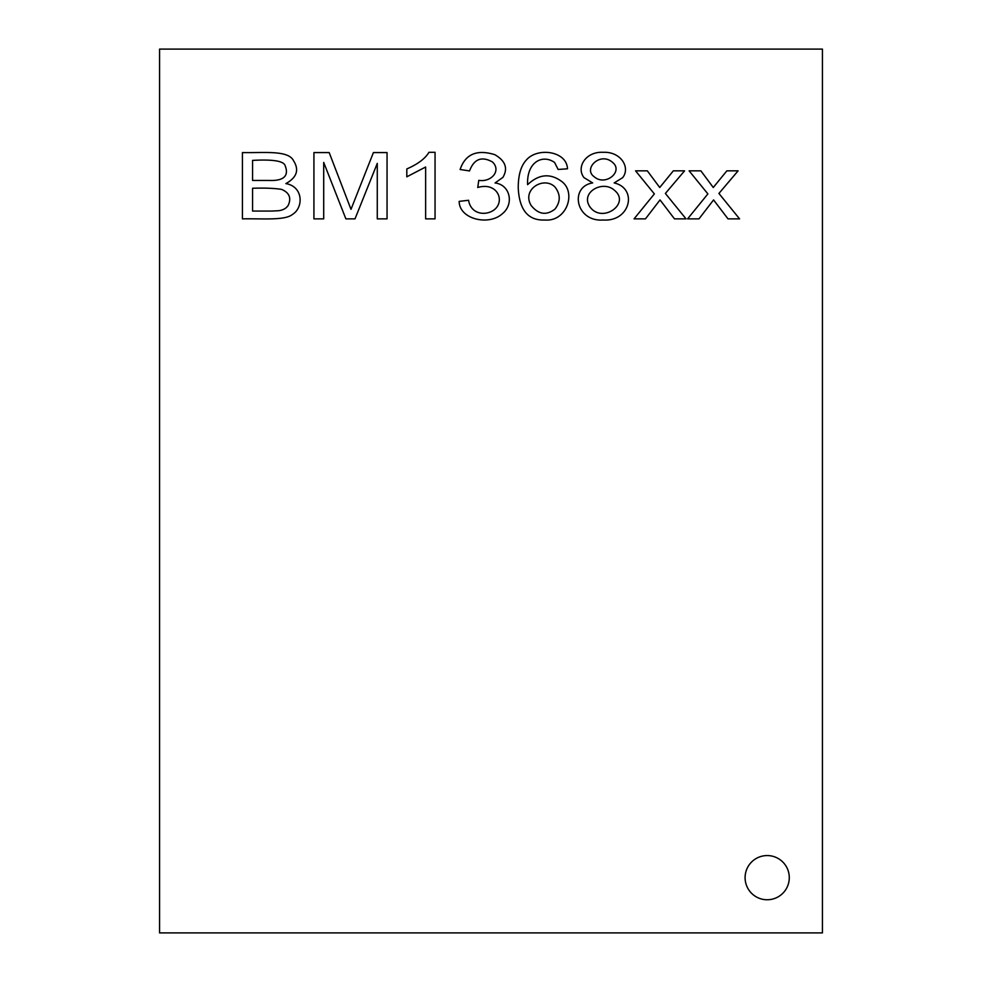 <?xml version="1.0" encoding="UTF-8"?>
<svg xmlns="http://www.w3.org/2000/svg" width="982" height="982" viewBox="0 0 982 982"><rect width="100%" height="100%" fill="white"/><g stroke="black" fill="none" stroke-linecap="round" stroke-linejoin="round"><path stroke-width="1.47" d="M687.609 218.863L698.988 218.863L713.57 199.923L728.006 218.863L739.569 218.863L718.91 193.454L738.096 170.843L726.864 170.843L713.263 187.501L700.878 170.843L689.106 170.843L707.887 193.908L687.609 218.863M634.065 218.863L645.456 218.863L660.039 199.923L674.474 218.863L686.037 218.863L665.379 193.454L684.564 170.843L673.333 170.843L659.732 187.501L647.334 170.843L635.575 170.843L654.356 193.908L634.065 218.863M592.674 182.922C569.192 186.666 575.673 222.165 603.329 220.005C630.358 221.871 637.993 188.372 614.155 182.922L622.662 177.668C630.677 167.566 620.833 151.437 603.169 152.308C585.554 151.326 575.992 167.529 584.008 177.632L592.674 182.922M459.171 201.371C459.245 219.084 488.422 226.056 502.048 214.002C514.396 204.477 510.382 184.751 495.051 182.971L502.931 177.361C508.173 168.352 505.435 160.778 494.732 154.64C476.884 149.178 465.345 154.137 460.116 169.493L469.531 170.942C474.011 158.998 481.634 155.991 492.424 161.944C501.642 170.659 491.282 182.468 478.774 180.344L477.743 187.501C496.966 181.78 505.178 200.34 494.818 209.326C486.483 216.249 470.918 214.751 468.586 200.279L459.171 201.371M435.051 218.863L435.051 152.308L428.962 152.308C425.206 158.593 417.829 164.141 406.818 168.941L406.818 176.809L425.636 167.014L425.636 218.863L435.051 218.863M313.921 218.863L323.704 218.863L323.704 162.435L345.873 218.863L355.005 218.863L377.272 163.38L377.272 218.863L387.055 218.863L387.055 152.578L373.418 152.578L350.991 209.326L329.191 152.578L313.921 152.578L313.921 218.863M242.431 218.863C261.212 218.421 284.866 220.766 292.403 214.481C303.671 207.791 303.512 186.555 285.872 183.597C296.822 177.533 299.387 169.923 293.569 160.79C288.426 149.865 263.507 153.032 242.431 152.578L242.431 218.863M822.425 932.9L159.575 932.9L159.575 49.1L822.425 49.1L822.425 932.9M745.092 877.663A22.095 22.095 0 0 0 778.235 896.799A22.095 22.095 0 0 0 778.235 858.526A22.095 22.095 0 0 0 745.092 877.663M567.473 168.806C566.921 151.13 537.657 146.944 526.45 159.906C520.976 165.713 518.238 175.029 518.238 187.857C519.282 210.025 528.156 220.741 544.863 220.005C566.491 221.895 576.385 193.209 562.22 181.866C550.558 172.967 539.02 173.912 527.604 184.677C526.61 161.551 542.911 154.1 554.585 162.484L558.132 169.456L567.473 168.806M269.154 180.442L252.57 180.442L252.57 160.397C271.572 159.33 282.3 160.79 284.768 164.78C288.131 172.353 287.959 181.24 269.154 180.442M271.658 211.056L252.57 211.056L252.57 188.262C264.588 187.869 274.236 188.237 281.503 189.366C289.273 192.607 291.531 197.898 288.278 205.238C286.339 208.319 283.098 210.148 278.557 210.725L271.658 211.056M531.127 205.447C521.417 189.195 544.089 175.938 554.99 187.022C560.661 194.411 560.636 201.789 554.928 209.154C546.311 215.709 538.369 214.481 531.127 205.447M594.294 176.821C582.842 169.051 599.818 151.67 612.191 162.067C624.159 171.101 605.575 186.74 594.294 176.821M589.666 206.478C580.362 192.202 602.899 179.731 614.45 190.299C631.095 203.667 601.684 224.313 589.666 206.478"/></g></svg>
